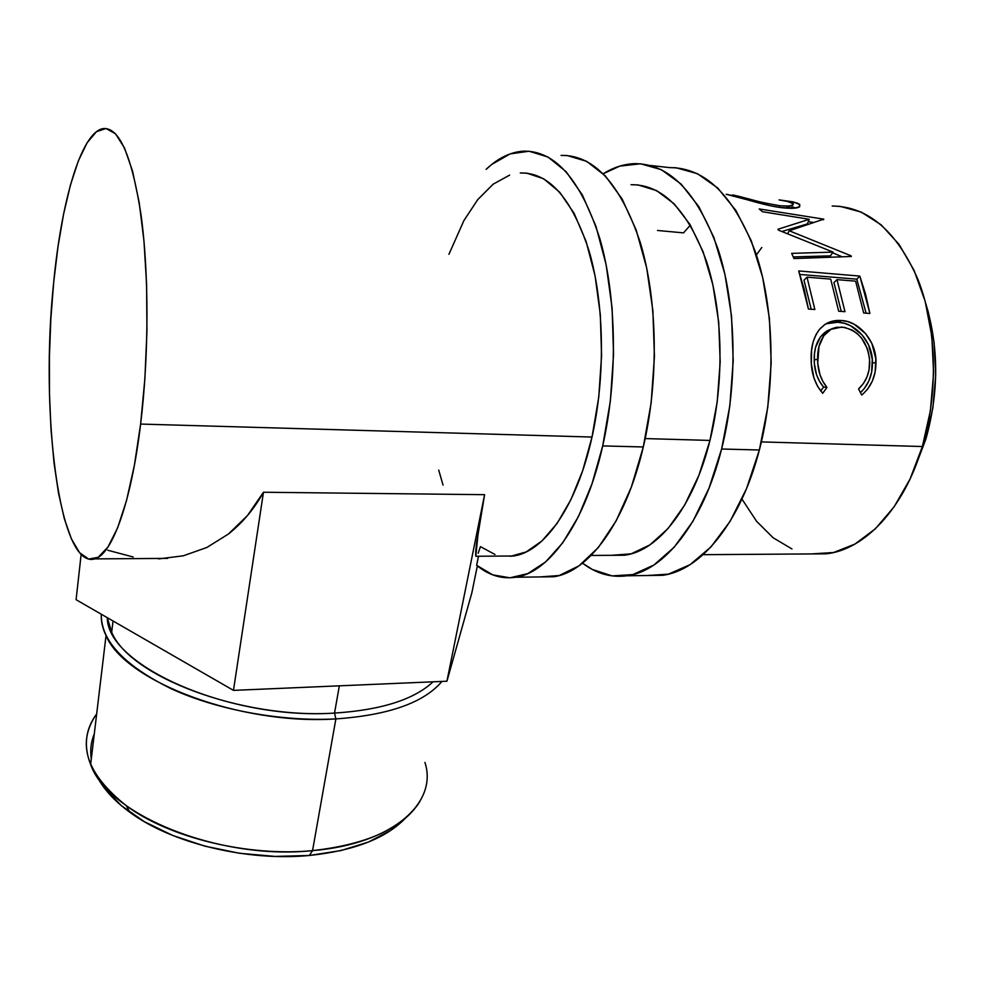 <?xml version="1.0" encoding="UTF-8"?>
<svg xmlns="http://www.w3.org/2000/svg" width="985" height="985" viewBox="0 0 985 985"><rect width="100%" height="100%" fill="white"/><g stroke="black" fill="none" stroke-linecap="round" stroke-linejoin="round"><path stroke-width="1.48" d="M647.687 575.499L668.47 574.132L690.017 564.7L710.887 547.007L730.07 521.373L746.544 488.597L759.361 449.997L721.611 449.012L729.836 405.857L733.209 360.781L731.535 316.136L724.923 274.273L713.805 237.25L698.907 206.788L681.091 184.047L661.329 169.666L640.595 163.781L619.787 166.12L603.239 173.754C613.273 167.487 623.604 164.126 634.241 163.645C669.184 163.399 697.146 192.001 718.151 249.476C736.558 305.879 738.036 384.322 721.611 449.012L759.361 449.997C776.143 386.095 774.592 308.6 755.704 252.8C734.17 195.929 705.482 167.536 669.64 167.622L650.186 165.443M631.053 184.712C662.585 184.429 687.764 210.076 706.59 261.641C723.101 312.183 724.529 382.315 709.963 440.43C693.489 507.324 657.98 551.341 624.478 555.22L611.55 555.318L631.114 553.841L649.915 544.89L668.052 528.526L684.661 505.083L698.907 475.324L709.963 440.43L717.203 402.003L720.183 361.926L718.718 322.23L712.906 284.936L703.13 251.852L689.98 224.469L674.196 203.846L656.601 190.61L638.071 184.921L631.04 184.712M626.928 575.782C611.045 577.838 596.257 573.639 582.554 563.174L592.317 569.453L612.067 575.905L632.838 574.587L653.855 565.058L674.22 547.167L692.96 521.25L709.052 488.08L721.611 449.012C703.13 523.072 663.779 571.312 626.928 575.782L662.4 575.314C700.224 570.869 740.486 523.158 759.361 449.997L767.758 407.359L771.193 362.825L769.445 318.721L762.649 277.327L751.247 240.709L735.967 210.544L717.696 187.987L697.429 173.692L676.153 167.782L669.628 167.622M419.881 801.47C403.333 828.028 367.553 844.416 312.553 850.621L309.401 855.472C353.75 850.781 385.615 838.494 404.995 818.597L390.663 830.478L368.427 842.052L340.982 850.56L309.401 855.472L275.098 856.421L239.712 853.293L204.991 846.177L172.671 835.44L144.339 821.662L121.241 805.57L104.336 788L96.961 776.291C103.376 788.923 114.297 800.879 129.725 812.194C171.439 843.209 247.087 861.579 309.401 855.472L312.553 850.621C248.048 856.876 169.568 837.829 126.462 805.841C86.114 773.742 76.19 743.109 96.665 713.916C85.4 729.122 83.393 745.977 90.632 764.495C108.03 815.174 219.864 860.533 312.553 850.621L335.873 718.915L334.531 713.078C230.195 720.33 107.045 665.564 107.291 617.681L111.674 632.21C129.725 676.707 242.248 719.235 334.531 713.078L339.345 685.831L334.531 713.078C381.146 710.037 413.995 699.609 433.08 681.805C413.995 699.609 381.146 710.037 334.531 713.078L335.873 718.915C240.771 725.428 124.664 681.521 106.035 635.559C102.489 628.233 100.913 621.129 101.307 614.234C100.876 640.73 124.258 665.601 171.464 688.86C217.697 710.087 281.747 721.746 335.873 718.915L312.553 850.621C393.224 843.948 438.165 802.43 424.929 762.415M93.944 734.724L94.289 733.874C90.989 741.853 89.98 750.25 91.285 759.053L90.719 751.801M510.378 556.365L526.249 551.908L542.021 540.9L557.104 523.392L570.869 499.727L582.701 470.608L592.022 437.044L140.621 424.067C131.128 503.237 112.007 554.604 94.794 558.889C58.928 569.699 39.88 411.521 53.719 281.993L58.004 246.619L63.619 213.93L70.452 185.008L78.332 160.949L87.074 142.837L96.419 131.719L106.035 128.481L115.553 133.825L124.553 148.095L132.581 171.218L139.193 202.565L143.97 240.931L146.617 284.579L146.937 331.305L144.894 378.634L140.621 424.067L134.391 465.277L126.572 500.355L117.621 527.861L108.018 546.946L98.217 557.301L88.625 559.061L79.613 552.708L71.449 539.004L64.37 518.849L58.534 493.239L54.064 463.184L51.023 429.731L49.472 393.877L49.41 356.644L50.826 319.017L53.719 281.993C61.452 201.629 80.819 133.628 102.428 128.715C118.693 126.055 131.522 154.436 140.892 213.88C149.043 272.365 149.006 355.351 140.621 424.067L592.022 437.044C605.529 376.738 604.371 303.946 589.301 251.741C572.113 198.502 549.113 172.252 520.302 172.991M540.075 576.914L559.184 575.535L579.045 565.809L598.326 547.512L616.081 520.979L631.373 487.009L643.303 446.968C658.965 380.653 657.684 300.228 640.312 242.581C620.476 183.887 594.066 154.83 561.081 155.421L567.077 155.507L586.654 161.331L605.319 175.884L622.138 199.007L636.212 230.096L646.689 267.932L652.895 310.792L654.434 356.521L651.171 402.73L643.303 446.968L602.709 445.91L643.303 446.968C625.684 522.887 588.377 572.223 553.607 576.742L515.709 577.247C501.747 579.279 488.732 575.302 476.642 565.316L478.488 556.229L476.642 565.316L492.746 574.871L509.971 577.801L527.8 573.59L545.628 561.906L562.767 542.76L578.478 516.472L592.01 483.807L602.709 445.91C585.558 522.789 549.359 572.704 515.697 577.247M486.11 169.358C497.893 158.166 510.279 152.109 523.269 151.161C555.195 150.397 580.756 179.676 599.951 239.01C616.745 297.298 617.94 378.757 602.709 445.91L610.355 401.104L613.556 354.317L612.104 308.022L606.12 264.645L595.987 226.39L582.369 194.981L566.079 171.649L548.017 157.021L529.056 151.222L510.058 153.919L491.737 164.458L486.11 169.358M925.666 303.22L928.301 312.122L934.137 342.694L935.701 375.1L932.893 407.778L925.863 439.138L914.831 468.121L925.863 439.138L924.484 439.088L925.863 439.138C939 392.276 938.939 346.979 925.666 303.232M811.295 553.927L833.569 552.523L854.894 544.114L875.382 528.785L894.084 506.869L910.041 479.079L922.379 446.525C938.57 392.35 936.747 326.983 917.971 279.494C896.621 230.958 868.019 206.468 832.19 206.025L840.18 206.37L861.235 212.083L881.193 224.851L899.108 244.452L914.043 270.284L925.174 301.348L931.835 336.254L933.608 373.315L930.394 410.696L922.379 446.525L761.38 441.908L922.379 446.525C904.07 508.876 864.14 550.11 826.021 553.829L703.118 554.678M645.187 438.571L709.963 440.43L645.187 438.571M793.011 203.673L793.331 201.913L780.083 200.029L797.05 203.033L799.488 204.277L799.734 206.69L794.205 208.204L780.416 207.503L770.073 205.705L726.191 194.279M833.101 252.098L778.556 230.182L777.916 229.283L809.251 219.286L762.464 211.726L759.213 208.955L823.768 219.15L789.219 230.761L851.003 255.78L851.36 256.482L793.972 258.55L791.694 253.379L833.101 252.098L830.429 255.854L833.101 252.098L791.694 253.379L793.972 258.55L851.36 256.482L851.003 255.78L850.461 256.506L851.003 255.78L789.219 230.761L787.717 233.617L789.219 230.761L823.768 219.15L823.522 219.766L823.768 219.15L759.213 208.955L762.464 211.726L809.251 219.286L777.916 229.283L778.556 230.182L833.101 252.098M798.736 270.949L859.819 276.083L869.89 313.464L863.697 313.021L855.62 281.168L836.979 279.629L844.97 311.679L838.678 311.223L830.712 279.112L807.011 277.167L814.854 309.512L808.439 309.044L798.736 270.949L804.24 289.344L808.439 309.044L814.854 309.512L807.011 277.167L830.712 279.112L838.678 311.223L844.97 311.679L836.979 279.629L855.62 281.168L863.697 313.021L869.89 313.464L865.532 294.133L859.819 276.083L798.736 270.949M863.34 393.655L861.69 395.047L858.575 388.915L863.414 383.534L866.997 376.959L869.115 369.572L869.607 358.565L867.576 349.072L861.432 337.917L857.135 333.484L852.259 330.123L844.404 327.365L836.548 327.279L831.66 328.793L823.78 335.713L818.978 346.474L817.747 363.293L819.976 374.756L822.98 381.589L826.969 387.425L822.721 393.286L817.636 386.403L813.979 378.031L811.332 363.896L811.591 350.204L813.154 341.82L816.109 334.395L819.2 329.716L824.814 324.533L829.887 321.935L841.313 320.519L847.789 321.639L854.192 324.225L865.581 333.607L871.86 343.383L875.788 358.626L875.136 371.998L872.414 380.924L867.834 388.792L863.34 393.655M741.951 499.087L756.578 521.299L773.188 537.81L791.965 548.953M761.774 247.506L756.406 254.918M869.755 361.803C869.743 372.995 866.012 382.032 858.575 388.915L861.69 395.047C871.183 387.031 875.936 376.208 875.961 362.579C876.798 341.229 858.748 320.876 841.313 320.519C835.305 320.026 829.887 321.307 825.061 324.373L820.394 328.362C813.869 336.119 810.79 346.351 811.16 359.045C811.098 372.933 814.952 384.347 822.721 393.286L826.969 387.425C820.8 379.841 817.673 370.483 817.599 359.353C817.402 345.464 821.699 335.479 830.515 329.396L841.756 327.057C858.526 330.037 867.859 341.623 869.755 361.803M830.49 329.409L826.944 330.935C818.264 336.845 814.016 346.474 814.201 359.857L817.599 359.353L814.201 359.857C814.275 370.656 817.402 379.73 823.583 387.08L826.969 387.425L823.583 387.08L820.702 390.959L823.583 387.08L819.582 381.404L816.577 374.78L814.349 363.662L814.496 353.48L815.58 347.36L820.394 336.944L828.299 330.246L830.466 329.409M825.947 323.806L837.964 322.243L841.313 320.519L837.964 322.243C855.399 322.637 873.202 342.238 872.451 363.059L875.961 362.579L872.451 363.059C872.476 375.039 868.487 384.913 860.484 392.646L864.362 388.447L868.93 380.826L871.626 372.182L872.279 359.229L868.561 344.836L862.146 334.949L850.806 325.838L844.416 323.326L837.964 322.243L826.538 323.597M833.938 282.584L836.979 279.629L833.938 282.584L841.252 311.408L833.938 282.584M804.006 280.159L807.011 277.167L804.006 280.159L811.184 309.241L804.006 280.159M799.918 274.446L856.802 279.161L859.819 276.083L856.802 279.161L866.111 313.193L856.802 279.161L799.918 274.446M807.343 223.927L809.251 219.286L807.343 223.927L782.016 231.463L807.343 223.927M793.27 256.913L830.429 255.854L793.27 256.913M832.608 252.788L842.113 256.789L832.608 252.788M808.279 221.65L813.807 222.524L808.279 221.65M730.008 194.993L731.929 195.461C742.259 198.047 767.303 206.419 783.58 207.884C792.137 208.685 797.481 208.315 799.611 206.776M726.314 194.291L728.457 194.648M791.878 206.813L795.929 208.007L791.878 206.813M799.204 207.022L799.832 204.572L793.331 201.913M789.527 207.232L791.521 208.315M786.683 206.37L788.234 206.788M737.74 197.037L737.913 196.077L733.197 195.03L737.913 196.077L737.74 197.037M779.701 207.404L780.169 205.767C763.572 202.959 749.474 199.721 737.913 196.077L763.079 202.713L780.169 205.767L779.701 207.404M785.747 200.928L792.716 203.366C794.723 205.693 790.549 206.493 780.169 205.767L788.665 206.074L792.937 204.978L793.245 204.104L789.194 201.765L779.024 199.893M657.487 230.465L683.528 232.879L690.153 225.368M732.495 194.968L733.111 195.756M737.063 196.015L736.078 195.843M478.156 553.25L480.446 546.638L494.95 554.469M501.71 556.069L513.505 555.996C544.089 552.019 576.742 506.462 592.022 437.044L598.757 397.164L601.576 355.585L600.308 314.437L595.063 275.825L586.149 241.62L574.144 213.4L559.714 192.235L543.646 178.753L526.716 173.114L520.289 172.978M509.664 175.096L493.153 184.183L477.737 199.635L463.91 220.578L448.926 254.302M438.719 470.091L443.028 485.063M513.505 555.996L475.792 556.254L478.365 530.878L484.595 494.679L263.463 492.241C254.192 508.913 242.519 522.838 228.446 534.005L206.813 547.5L183.308 555.799L158.536 558.926L183.308 555.799L206.813 547.5L228.446 534.005L247.53 515.487L263.463 492.241L233.47 690.374L76.091 599.705L81.152 554.383L76.091 599.705L233.47 690.374L263.463 492.241L484.595 494.679L446.931 681.214L233.47 690.374L446.931 681.214L471.864 592.773L477.343 565.87L471.864 592.773L446.931 681.214L484.595 494.679L476.592 543.227L475.73 551.588L475.73 555.946L476.555 556.439M107.747 550.233L133.16 556.993M441.933 681.423C423.993 702.674 388.644 715.172 335.873 718.915C388.644 715.172 423.993 702.674 441.933 681.423M624.478 555.22L591.135 555.454M126.462 805.841L129.725 812.194M106.035 635.559L90.632 764.495M113.029 620.993L111.674 632.21M826.944 330.935L830.515 329.396M167.672 558.384L94.794 558.889"/></g></svg>
